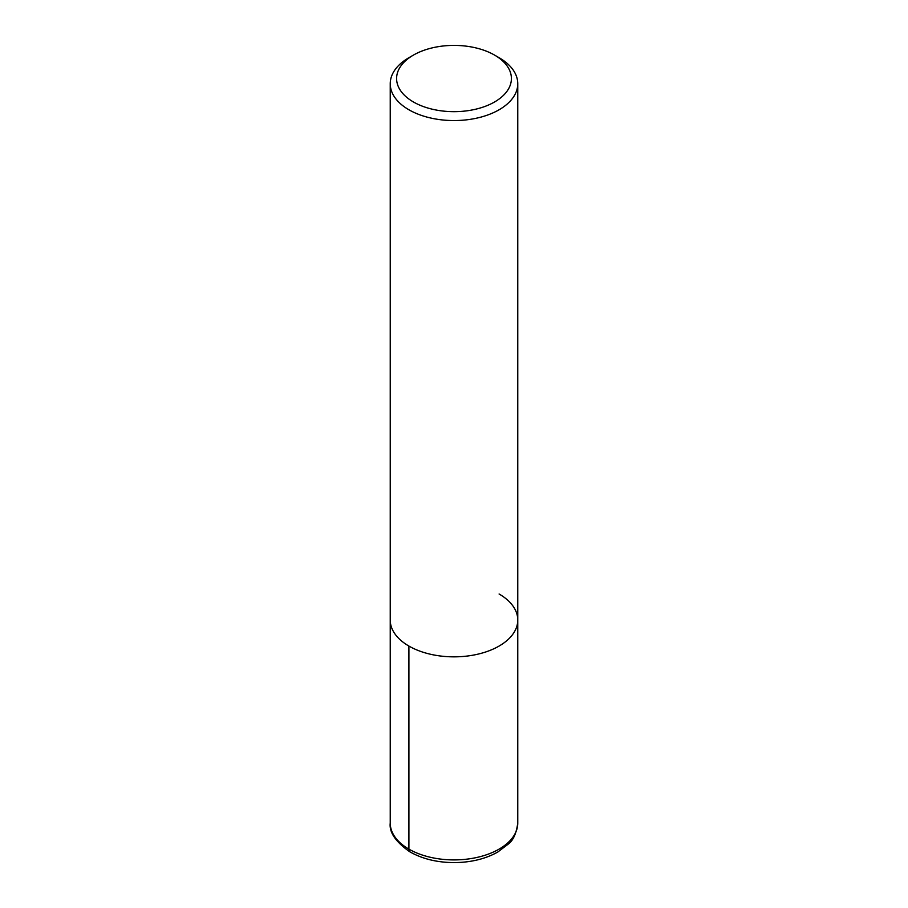 <?xml version="1.0" encoding="UTF-8"?>
<svg xmlns="http://www.w3.org/2000/svg" width="908" height="908" viewBox="0 0 908 908"><rect width="100%" height="100%" fill="white"/><g stroke="black" fill="none" stroke-linecap="round" stroke-linejoin="round"><path stroke-width="1.36" d="M494.588 55.104L494.588 55.104A57.397 33.131 180 0 1 494.576 101.968A57.397 33.131 180 0 1 413.424 101.968A57.397 33.131 180 0 1 413.412 55.104A57.397 33.131 180 0 1 494.588 55.104L499.094 57.703A63.764 36.819 180 0 1 517.764 83.74A63.764 36.819 180 0 1 454 120.56A63.764 36.819 180 0 1 390.236 83.74A63.764 36.819 180 0 1 408.906 57.703L413.412 55.104M499.094 594.002A63.764 36.819 180 0 1 517.764 620.028A63.764 36.819 180 0 1 454 656.847A63.764 36.819 180 0 1 390.236 620.028L390.236 83.74M517.764 83.74L517.764 620.028A63.764 36.819 180 0 1 454 656.847A63.764 36.819 180 0 1 390.236 620.028L390.236 823.091A63.764 36.819 180 0 0 454 859.91A63.764 36.819 180 0 0 517.764 823.091C516.357 833.43 513.213 840.411 508.366 844.009L497.822 852.01C485.621 858.855 471.263 862.384 454.749 862.6C437.361 862.6 422.311 858.957 409.599 851.67C395.582 841.761 389.123 832.239 390.236 823.091M408.906 646.065L408.906 849.128A6.379 3.677 120 0 0 410.246 852.056M517.764 620.028L517.764 823.091"/></g></svg>
